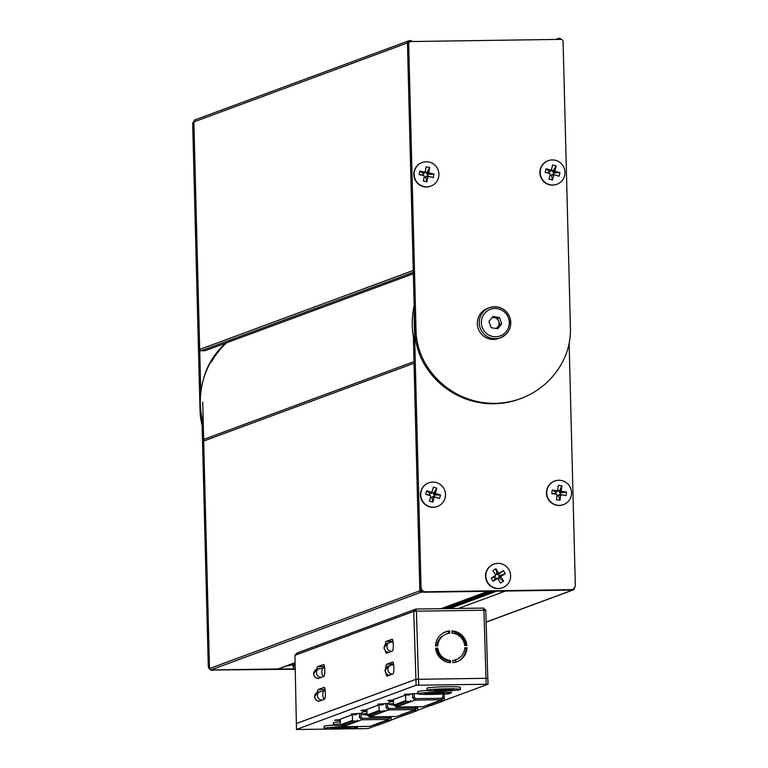 <?xml version="1.0" encoding="UTF-8"?>
<svg xmlns="http://www.w3.org/2000/svg" width="768" height="768" viewBox="0 0 768 768"><rect width="100%" height="100%" fill="white"/><g stroke="black" fill="none" stroke-linecap="round" stroke-linejoin="round"><path stroke-width="1.15" d="M295.219 668.688A2.285 2.246 -110.3 0 1 293.146 666.451L292.032 664.656L295.104 663.514M292.032 664.656L291.706 664.022M295.094 662.774L278.746 668.813A2.285 2.246 -110.3 0 1 278.016 668.957L210.883 669.926A1.373 1.344 -110.3 0 1 209.501 668.573L203.664 441.053A2.285 2.246 -110.3 0 1 205.123 438.874L414.038 361.632M423.408 592.118L421.238 592.147A1.373 1.344 -110.3 0 1 419.846 590.803L414.019 363.283A2.285 2.246 -110.3 0 1 414.067 362.736M574.243 588.115L574.253 588.557A1.373 1.344 -110.3 0 1 572.938 589.949L570.768 589.978M445.277 607.997L490.502 591.274M561.427 39.456A2.285 2.246 69.7 0 0 559.91 38.486L559.373 38.4A2.285 2.246 69.7 0 0 557.846 38.707L556.685 39.427M412.512 41.52L411.312 40.829A2.285 2.246 69.7 0 0 409.776 40.57L409.238 40.675A2.285 2.246 69.7 0 0 407.434 42.95L413.261 270.47L199.69 349.44A1.373 1.344 69.7 0 0 201.072 350.784L205.123 350.726L413.347 273.744M408.893 40.771L195.312 119.741A2.285 2.246 69.7 0 0 193.862 121.92L199.69 349.44M455.606 660.01L455.606 662.198M455.606 633.936L455.606 632.4M450.614 662.717A16.013 15.696 -117.5 0 1 435.581 648.163L437.837 648.134A13.728 13.45 62.5 0 0 450.547 660.432L450.614 662.717M464.717 648.24L466.022 648.221A16.013 15.696 -117.5 0 1 458.15 661.258M466.022 648.221L467.011 647.712A16.013 15.696 -117.5 0 1 452.87 662.688L452.803 660.403A13.728 13.45 62.5 0 0 464.755 647.741L467.011 647.712M451.92 631.488A16.013 15.696 -117.5 0 1 465.898 645.446M451.901 630.883A16.013 15.696 -117.5 0 1 466.944 645.437L464.688 645.466A13.728 13.45 62.5 0 0 451.978 633.168L451.901 630.883M443.386 632.861A16.013 15.696 -117.5 0 1 448.666 631.43L449.654 630.912L449.722 633.197A13.728 13.45 62.5 0 0 437.77 645.859L435.514 645.888A16.013 15.696 -117.5 0 1 449.654 630.912M444.931 634.627L443.942 635.136A13.728 13.45 62.5 0 0 436.819 645.869M448.666 631.43L448.723 633.341M452.813 660.778A13.728 13.45 62.5 0 0 456.605 659.491L457.594 658.973M435.638 648.662L436.848 648.643A13.728 13.45 62.5 0 0 449.558 660.95L449.616 662.63M316.838 669.389A5.942 1.056 89.2 0 1 317.616 666.73L324.47 666.557M324.269 666.634L323.702 667.786M317.414 692.352A5.942 1.056 89.2 0 1 318.202 689.558L324.259 689.462L323.683 690.682M324.259 689.462L325.018 689.184M385.853 667.843A5.942 1.056 89.2 0 1 386.707 664.224L393.523 663.859M392.765 664.138L392.333 664.848M385.296 644.534A5.942 1.056 89.2 0 1 386.122 641.405L392.976 641.232M392.774 641.309L392.371 641.894M458.218 661.21L455.606 662.179M436.848 648.643L437.837 648.134M449.558 660.95L450.547 660.432M485.99 678.182L483.926 610.214L416.41 611.194L418.464 679.162M415.93 679.344L413.75 611.376L294.941 655.306L296.371 723.523L415.814 679.354M294.941 655.306L297.139 652.982L415.92 609.062L483.446 608.083L483.926 610.214L485.779 610.33L487.795 678.326M487.834 678.317L488.064 684.221L443.789 700.589M393.446 664.704L393.446 663.888M317.616 666.73L323.578 664.531A5.942 1.056 89.2 0 1 323.645 664.512A5.942 1.056 89.2 0 1 324.778 670.07A5.942 1.056 89.2 0 1 323.885 676.397L317.914 678.595A5.942 1.056 89.2 0 1 317.856 678.614A5.942 1.056 89.2 0 1 317.606 678.461M318.202 689.558L324.163 687.35A5.942 1.056 89.2 0 1 324.23 687.341A5.942 1.056 89.2 0 1 325.363 692.899A5.942 1.056 89.2 0 1 324.47 699.216L318.499 701.424A5.942 1.056 89.2 0 1 318.432 701.434A5.942 1.056 89.2 0 1 318.125 701.184M386.707 664.224L392.669 662.016A5.942 1.056 89.2 0 1 392.736 662.006A5.942 1.056 89.2 0 1 393.869 667.565A5.942 1.056 89.2 0 1 392.976 673.891L387.005 676.09A5.942 1.056 89.2 0 1 386.938 676.109A5.942 1.056 89.2 0 1 386.045 673.613M386.122 641.405L392.083 639.197A5.942 1.056 89.2 0 1 392.15 639.187A5.942 1.056 89.2 0 1 393.283 644.746A5.942 1.056 89.2 0 1 392.39 651.062L386.419 653.27A5.942 1.056 89.2 0 1 386.352 653.28A5.942 1.056 89.2 0 1 385.536 651.264M413.75 611.376L416.41 611.194L415.92 609.062L413.75 611.376M485.779 610.33L483.446 608.083M461.52 638.074L461.885 636.72M342.854 726.701L369.917 726.355L388.771 719.386L361.766 719.779L359.453 717.523L359.347 713.28M341.693 725.568L342.902 726.749L361.766 719.779L362.534 718.31L388.426 717.936L388.771 719.386L390.979 717.062L388.81 719.347M360.941 713.251L361.037 716.851L359.453 717.523M389.846 716.429L390.97 717.005M488.064 684.221L416.045 685.258L296.438 729.485L296.41 723.542L415.978 679.334L487.795 678.288M416.045 685.258L415.978 679.334M430.829 705.379L417.197 710.419M404.227 715.219L390.595 720.259M377.635 725.05L368.467 728.438L365.808 728.621L296.438 729.485M387.6 700.608L393.254 700.886L393.245 699.917L393.494 700.886M393.446 699.907L387.706 700.531M405.523 695.069L393.427 699.542L393.686 705.101L405.744 700.646L405.523 695.069L409.219 695.011M410.083 694.656L404.438 694.387M417.802 693.542L404.544 694.31M449.558 693.658L444.096 694.138M427.363 705.12L431.424 705.37L443.482 700.915L444.259 700.09L444.106 694.512M340.08 719.578L340.301 720.538M340.09 720.538L334.435 720.269M340.253 719.568L334.541 720.192M352.33 714.739L340.243 719.203L340.493 724.771L352.55 720.317L352.33 714.739L356.035 714.682M356.928 714.317L351.283 714.038M362.064 713.232L351.389 713.962M361.027 710.438L366.672 710.707L366.672 709.747L366.893 710.707M366.854 709.738L361.133 710.362M378.922 704.899L366.835 709.373L367.094 714.941L379.142 710.486L378.922 704.899L382.627 704.851M383.501 704.486L377.856 704.218M389.117 703.402L377.962 704.141M443.482 700.915L439.421 700.656M427.373 705.427L439.43 700.973M410.592 700.483L410.621 701.395L398.563 705.85L394.512 705.907L393.686 705.101M410.621 701.395L406.56 701.453L405.744 700.646M394.512 705.907L406.56 701.453M417.648 706.771L417.667 709.92L416.88 710.755L412.819 710.496M416.88 710.755L404.832 715.21L400.771 714.95M400.781 715.267L412.829 710.813M384 710.314L384.019 711.226L371.971 715.68L367.92 715.738L367.094 714.941A16.694 1.027 -1.5 0 1 362.093 714.336A16.694 1.027 -1.5 0 1 367.027 713.472M384.019 711.226L379.968 711.283L379.142 710.486M367.92 715.738L379.968 711.283M391.056 716.602L391.075 719.76L390.288 720.586L386.227 720.326M390.288 720.586L378.23 725.04L374.179 724.781M374.179 725.098L386.237 720.643M357.408 720.144L357.427 721.066L345.37 725.52L341.318 725.578L340.493 724.771M357.427 721.066L353.376 721.123L352.55 720.317M341.318 725.578L353.376 721.123M418.627 679.152L418.694 685.075M486.221 684.096L485.942 678.173M369.456 716.87L396.509 716.525L415.373 709.555L388.358 709.939L386.054 707.693L385.939 703.45M368.294 715.738L369.504 716.918L388.358 709.939L389.126 708.48L415.018 708.096L415.373 709.555L417.581 707.222L415.402 709.517M387.542 703.43L387.629 707.021L386.054 707.693M416.438 706.598L417.562 707.232M396.509 716.525L369.485 716.918M396.048 707.03L423.11 706.694L441.965 699.715L414.96 700.109L412.646 697.862L412.541 693.619M394.886 705.907L396.096 707.078L414.96 700.109L415.728 698.64L441.61 698.266L441.965 699.715L444.173 697.392L442.003 699.686M414.134 693.6L414.23 697.181L412.646 697.862M441.61 698.266L443.04 696.768L444.163 697.402M423.11 706.694L396.086 707.088M200.794 392.611L193.891 123.274L192.682 123.715A2.285 2.246 -110.3 0 1 193.862 121.67M202.109 425.453A68.621 67.402 -110.3 0 1 200.026 410.256L192.682 123.715M291.811 664.589A11.664 11.453 -110.3 0 1 286.589 665.914M203.539 378.96A68.621 67.402 -110.3 0 1 210.336 362.16L211.546 361.718A80.054 78.634 -110.3 0 1 226.618 342.778M210.336 362.16A80.054 78.634 -110.3 0 1 225.408 343.229M209.616 669.101A4.579 4.493 -110.3 0 1 208.272 665.952L201.917 417.773M203.722 440.506L202.733 402.134M213.053 669.898A4.579 4.493 69.7 0 0 214.099 670.003L295.219 668.832M214.099 670.003L295.229 669.254M212.899 670.454A4.579 4.493 -110.3 0 1 210.71 669.917M570.422 328.147L563.078 41.616A2.285 2.246 69.7 0 0 560.765 39.37L410.87 41.539A2.285 2.246 69.7 0 0 408.672 43.862L416.026 330.394A68.621 67.402 69.7 0 0 426.374 365.194A80.054 78.634 69.7 0 0 520.838 398.534A80.054 78.634 69.7 0 0 561.869 363.226A68.621 67.402 69.7 0 0 570.422 328.147M408.672 43.862L407.472 44.304L414.816 330.835L416.026 330.394M426.374 365.194L425.165 365.635A80.054 78.634 69.7 0 0 519.629 398.986L520.838 398.534M425.165 365.635A68.621 67.402 -110.3 0 1 414.816 330.835M407.472 44.304A2.285 2.246 -110.3 0 1 408.922 42.125L410.131 41.683M569.126 343.402L575.318 585.043A4.579 4.493 69.7 0 1 572.4 589.402L571.19 589.843A4.579 4.493 -110.3 0 1 569.722 590.122L570.931 589.67A4.579 4.493 69.7 0 0 572.4 589.402M419.837 587.731L421.046 587.28A4.579 4.493 69.7 0 0 425.664 591.782L424.454 592.224A4.579 4.493 -110.3 0 1 419.837 587.731L413.405 336.864M421.046 587.28L414.173 319.229A68.621 67.402 69.7 0 1 414.336 312.346M425.664 591.782L570.931 589.67M424.454 592.224L569.722 590.122M414.173 305.779A80.054 78.634 69.7 0 0 412.272 324.653A80.054 78.634 69.7 0 0 414.797 343.392M225.811 343.075A80.054 78.634 69.7 0 0 200.304 403.027A80.054 78.634 69.7 0 0 203.28 423.456M417.802 693.734A16.694 1.027 -1.5 0 1 417.802 693.715A16.694 1.027 -1.5 0 1 434.611 692.275A16.694 1.027 -1.5 0 1 451.19 692.88A16.694 1.027 -1.5 0 1 434.381 694.339A16.694 1.027 -1.5 0 1 417.802 693.734L417.754 691.68A16.694 1.027 -1.5 0 1 417.754 691.661A16.694 1.027 -1.5 0 1 417.754 691.68A16.694 1.027 -1.5 0 1 417.782 691.613A16.694 1.027 -1.5 0 1 427.402 690.499M451.19 692.88A16.694 1.027 -1.5 0 1 451.19 692.899L451.133 690.826M444.365 692.909L432.192 692.755L424.627 693.696L436.8 693.859L444.365 692.909M436.762 692.64L436.896 693.485M436.618 692.65L436.8 693.859M427.075 690.307A16.694 1.027 -1.5 0 1 427.075 690.288L427.018 688.253A16.694 1.027 -1.5 0 1 427.018 688.253A16.694 1.027 -1.5 0 1 427.018 688.234A16.694 1.027 -1.5 0 1 427.046 688.186A16.694 1.027 -1.5 0 1 443.683 686.794A16.694 1.027 -1.5 0 1 460.368 687.331A16.694 1.027 -1.5 0 1 460.406 687.398A16.694 1.027 -1.5 0 1 460.397 687.418L460.454 689.453A16.694 1.027 -1.5 0 1 460.454 689.472A16.694 1.027 -1.5 0 1 443.645 690.912A16.694 1.027 -1.5 0 1 427.075 690.307A16.694 1.027 -1.5 0 1 443.875 688.848A16.694 1.027 -1.5 0 1 460.454 689.453M453.629 689.482L441.456 689.328L433.891 690.269L446.074 690.432L453.629 689.482M446.026 689.213L446.16 690.058M445.891 689.222L446.074 690.432M393.677 704.918A16.694 1.027 -1.5 0 1 389.136 704.333L389.088 702.278A16.694 1.027 -1.5 0 1 389.088 702.278A16.694 1.027 -1.5 0 1 389.088 702.259A16.694 1.027 -1.5 0 1 389.117 702.211A16.694 1.027 -1.5 0 1 393.523 701.462M389.136 704.333A16.694 1.027 -1.5 0 1 389.136 704.314A16.694 1.027 -1.5 0 1 393.61 703.517M362.093 714.336A16.694 1.027 -1.5 0 1 362.093 714.317L362.045 712.282A16.694 1.027 -1.5 0 1 362.045 712.262A16.694 1.027 -1.5 0 1 362.045 712.282A16.694 1.027 -1.5 0 1 362.074 712.214A16.694 1.027 -1.5 0 1 366.931 711.427M341.702 725.606A16.694 1.027 -1.5 0 1 333.427 724.934L333.37 722.88A16.694 1.027 -1.5 0 1 333.379 722.861A16.694 1.027 -1.5 0 1 333.37 722.88A16.694 1.027 -1.5 0 1 333.408 722.813A16.694 1.027 -1.5 0 1 340.358 721.862M333.427 724.934A16.694 1.027 -1.5 0 1 333.427 724.915A16.694 1.027 -1.5 0 1 340.454 723.907M324.106 726.326A16.694 1.027 -1.5 0 1 324.106 726.307A16.694 1.027 -1.5 0 1 324.134 726.24A16.694 1.027 -1.5 0 1 333.754 725.126M324.163 728.342A16.694 1.027 -1.5 0 1 340.963 726.902A16.694 1.027 -1.5 0 1 357.542 727.507A16.694 1.027 -1.5 0 1 357.542 727.517A16.694 1.027 -1.5 0 1 340.733 728.966A16.694 1.027 -1.5 0 1 324.154 728.362A16.694 1.027 -1.5 0 1 324.163 728.342L324.106 726.307A16.694 1.027 -1.5 0 1 324.106 726.288M350.717 727.536L338.544 727.382L330.979 728.323L343.152 728.477L350.717 727.536M343.114 727.267L343.248 728.112M342.979 727.277L343.152 728.477M563.357 504.662A12.576 12.355 -110.3 0 1 546.538 494.227A12.576 12.355 -110.3 0 1 554.63 481.066M557.568 505.238A12.576 12.355 -110.3 0 1 554.794 481.008A12.576 12.355 -110.3 0 1 571.459 491.501A12.576 12.355 -110.3 0 1 557.568 505.238M556.973 495.638L558.47 495.859L558.576 495.043L560.294 494.458L560.515 492.749L559.008 491.702L561.283 490.435L561.869 485.827L558.298 485.318L557.702 489.926A0.826 0.806 -110.3 0 1 557.693 490.013L557.654 490.118M559.008 491.702L561.869 485.827M559.709 492.634L561.984 491.366A0.826 0.806 -110.3 0 1 561.283 490.435M560.515 492.749L566.534 492.019L561.984 491.366M559.488 494.342L566.074 495.638L566.534 492.019M560.294 494.458L566.074 495.638M558.576 495.043L560.611 495.686A0.826 0.806 -110.3 0 1 561.514 494.986M558.47 495.859L560.016 500.294L560.611 495.686M557.318 491.462L555.6 492.048L555.379 493.757L556.33 494.246A0.826 0.806 -110.3 0 1 557.03 495.168L556.445 499.776L560.016 500.294M555.379 493.757L551.779 493.594L556.33 494.246M557.693 490.013A0.826 0.806 -110.3 0 1 556.8 490.627L552.24 489.974L551.779 493.594M555.6 492.048L552.24 489.974M556.406 492.163L556.8 490.627M559.114 490.886L557.53 490.666M556.186 493.872L556.886 494.803M502.445 587.789A12.576 12.355 -110.3 0 1 487.44 582.624A12.576 12.355 -110.3 0 1 493.718 564.192M508.723 569.366A12.576 12.355 -110.3 0 1 502.608 587.731A12.576 12.355 -110.3 0 1 487.766 582.499A12.576 12.355 -110.3 0 1 493.882 564.134A12.576 12.355 -110.3 0 1 508.723 569.366M495.427 575.395L494.486 576.96L495.398 578.429L496.08 577.997L496.992 578.88A0.826 0.806 -110.3 0 1 498.115 579.149L500.563 583.114L503.606 581.203L501.158 577.238A0.826 0.806 -110.3 0 1 501.418 576.106L505.296 573.667L503.376 570.557L499.498 572.995A0.826 0.806 -110.3 0 1 498.374 572.717L495.926 568.752L492.883 570.662L495.331 574.627A0.826 0.806 -110.3 0 1 495.072 575.76L491.184 578.198L493.104 581.309L496.992 578.88M495.398 578.429L493.104 581.309M495.178 576.528L495.072 575.76M494.486 576.96L491.184 578.198M497.837 578.842L499.075 578.064L498.893 576.23L499.584 575.808L498.672 574.33L496.867 574.493L498.374 572.717M496.867 574.493L495.926 568.752M497.99 574.762L499.498 572.995M498.672 574.33L503.376 570.557M498.893 576.23L501.418 576.106M499.584 575.808L505.296 573.667M498.643 577.363L501.158 577.238M499.075 578.064L503.606 581.203M496.435 573.792L495.264 574.522M496.08 577.997L497.203 578.266M437.318 506.486A12.576 12.355 -110.3 0 1 420.422 495.091A12.576 12.355 -110.3 0 1 428.592 482.899M429.658 506.65A12.576 12.355 -110.3 0 1 428.755 482.832A12.576 12.355 -110.3 0 1 445.488 494.294A12.576 12.355 -110.3 0 1 429.658 506.65M430.483 497.251L432.029 497.731L432.259 496.944L434.045 496.637L434.525 494.986L433.19 493.718L435.571 492.624L436.858 488.17L433.392 487.114L432.115 491.568A0.826 0.806 -110.3 0 1 432.106 491.606L432.086 491.645M433.19 493.718L436.858 488.17M433.738 494.746L436.128 493.651A0.826 0.806 -110.3 0 1 435.571 492.624M434.525 494.986L440.534 495.005L436.128 493.651M433.267 496.397L439.526 498.499L440.534 495.005M434.045 496.637L439.526 498.499M432.259 496.944L434.112 497.702A0.826 0.806 -110.3 0 1 435.12 497.146M432.029 497.731L432.835 502.157L434.112 497.702M431.549 493.219L429.763 493.526L429.293 495.178L430.099 495.61A0.826 0.806 -110.3 0 1 430.656 496.637L429.379 501.091L432.835 502.157M429.293 495.178L425.693 494.256L430.099 495.61M432.106 491.606A0.826 0.806 -110.3 0 1 431.107 492.115L426.701 490.762L425.693 494.256M429.763 493.526L426.701 490.762M430.55 493.766L431.107 492.115M433.411 492.931L431.818 492.442M430.07 495.418L430.627 496.445M430.733 186.163A12.576 12.355 -110.3 0 1 413.866 175.306A12.576 12.355 -110.3 0 1 422.006 162.566M424.128 186.586A12.576 12.355 -110.3 0 1 422.17 162.499A12.576 12.355 -110.3 0 1 438.874 173.414A12.576 12.355 -110.3 0 1 424.128 186.586M424.147 177.062L425.674 177.379L426.787 175.939L427.584 176.112L427.92 174.422L426.48 173.28L428.803 172.09L429.696 167.53L426.163 166.781L425.27 171.331A0.826 0.806 -110.3 0 1 425.251 171.398L425.232 171.475M426.48 173.28L429.696 167.53M427.123 174.25L429.446 173.059A0.826 0.806 -110.3 0 1 428.803 172.09M427.92 174.422L433.949 174.019L429.446 173.059M426.787 175.939L433.248 177.59L433.949 174.019M427.584 176.112L433.248 177.59M425.837 176.573L427.786 177.274A0.826 0.806 -110.3 0 1 428.746 176.63M425.674 177.379L426.902 181.824L427.786 177.274M424.81 172.925L423.062 173.386L422.726 175.075L423.619 175.546A0.826 0.806 -110.3 0 1 424.253 176.515L423.36 181.075L426.902 181.824M422.726 175.075L419.117 174.586L423.619 175.546M425.251 171.398A0.826 0.806 -110.3 0 1 424.32 171.974L419.818 171.014L419.117 174.586M423.062 173.386L419.818 171.014M423.859 173.558L424.32 171.974M426.634 172.474L425.04 172.128M423.523 175.248L424.166 176.218M556.771 184.33A12.576 12.355 -110.3 0 1 539.885 173.088A12.576 12.355 -110.3 0 1 548.045 160.733M549.408 184.57A12.576 12.355 -110.3 0 1 548.208 160.675A12.576 12.355 -110.3 0 1 564.941 171.984A12.576 12.355 -110.3 0 1 549.408 184.57M550.003 175.133L551.558 175.574L551.76 174.778L553.536 174.422L553.978 172.762L552.614 171.523L554.976 170.41L556.157 165.917L552.672 164.947L551.501 169.43A0.826 0.806 -110.3 0 1 551.482 169.478L551.462 169.526M552.614 171.523L556.157 165.917M553.19 172.541L555.562 171.418A0.826 0.806 -110.3 0 1 554.976 170.41M553.978 172.762L559.997 172.656L555.562 171.418M552.758 174.202L559.075 176.179L559.997 172.656M553.536 174.422L559.075 176.179M551.76 174.778L553.651 175.517A0.826 0.806 -110.3 0 1 554.64 174.941M551.558 175.574L552.47 180L553.651 175.517M550.963 171.062L549.187 171.418L548.755 173.088L549.59 173.53A0.826 0.806 -110.3 0 1 550.166 174.538L548.995 179.03L552.47 180M548.755 173.088L545.146 172.291L549.59 173.53M551.482 169.478A0.826 0.806 -110.3 0 1 550.502 170.006L546.067 168.768L545.146 172.291M549.187 171.418L546.067 168.768M549.974 171.638L550.502 170.006M552.816 170.736L551.222 170.285M549.533 173.309L550.118 174.317M495.878 328.483A5.722 5.616 69.7 0 0 498.73 321.322L497.568 318.23L499.43 317.549L493.008 316.435L488.909 321.494L491.232 327.677L497.654 328.79L501.744 323.731L499.43 317.549M487.517 308.429A16.013 15.725 69.7 0 0 478.349 328.982A16.013 15.725 69.7 0 0 498.624 338.467L500.563 337.747A16.013 15.725 -110.3 0 1 480.288 328.262A16.013 15.725 -110.3 0 1 489.456 307.718A16.013 15.725 -110.3 0 1 509.731 317.203A16.013 15.725 -110.3 0 1 500.563 337.747C509.242 333.514 512.304 326.659 509.76 317.194C505.488 308.448 498.72 305.29 489.456 307.718L487.517 308.429M492.298 317.318L497.568 318.23M501.744 323.731L499.891 324.413L498.73 321.322A5.722 5.616 69.7 0 0 491.904 317.798M499.891 324.413L496.512 328.598M293.146 666.451L295.152 665.702M447.043 608.611L494.093 591.216M449.674 608.573L496.714 591.178M292.886 665.136L295.123 664.31M293.117 665.53L295.133 664.781M278.016 668.957L295.094 662.64M486.134 622.042L572.938 589.949M458.41 608.448L505.45 591.053M445.747 608.611L492.749 591.235M440.966 608.707L488.016 591.302M210.883 669.926L421.238 592.147M209.501 668.573L419.846 590.803M203.664 441.053L414.019 363.283M557.846 38.707L555.859 39.437M407.434 42.95L193.862 121.92M413.309 272.314L201.072 350.784M318.71 678.307A4.579 4.493 -110.3 0 1 316.589 669.475L313.498 674.045L315.274 677.482L318.115 678.528M323.482 676.541A4.579 2.342 -94.5 0 1 321.802 672.202A4.579 2.342 -94.5 0 1 323.798 667.776L316.589 669.475M321.475 677.28A4.579 4.493 -110.3 0 1 319.354 668.458M389.165 652.253A4.579 4.493 -110.3 0 1 387.043 643.43L383.952 647.99L385.728 651.427L388.579 652.474M391.939 651.235A4.579 4.493 -110.3 0 1 389.808 642.403L387.043 643.43M388.426 717.936L389.664 716.63M361.037 716.851L362.534 718.31M319.248 701.146A4.579 4.493 -110.3 0 1 317.568 692.294L314.477 696.854L316.243 700.291L318.816 701.309M324.346 699.264A4.579 2.342 -94.5 0 1 322.771 695.021A4.579 2.342 -94.5 0 1 324.778 690.586L317.568 692.294M322.013 700.118A4.579 4.493 -110.3 0 1 320.333 691.267M389.702 675.091A4.579 4.493 -110.3 0 1 388.022 666.24L384.931 670.8L386.707 674.237L389.27 675.254M392.477 674.074A4.579 4.493 -110.3 0 1 390.787 665.213L388.022 666.24M415.018 708.096L416.256 706.79M387.629 707.021L389.126 708.48M444.067 693.907L444.154 697.334M443.04 696.768L442.963 693.974M414.23 697.181L415.728 698.64M200.026 410.256L200.726 409.997M208.272 665.952L209.424 665.53M508.368 317.712A14.179 13.93 69.7 0 0 490.349 309.341A14.179 13.93 69.7 0 0 482.294 327.514A14.179 13.93 69.7 0 0 500.314 335.885A14.179 13.93 69.7 0 0 508.368 317.712M486.134 622.128L573.379 589.872M441.341 608.698L488.39 591.302M558.25 38.506L555.725 39.446M324.624 667.709L323.798 667.776M393.062 641.827L389.808 642.403M369.898 726.365L342.893 726.749M342.874 726.749L341.664 725.568M393.658 664.675L390.787 665.213M369.466 716.909L368.266 715.738M444.182 697.382L444.086 693.898M396.067 707.078L394.858 705.907M444.826 607.411L445.766 608.63M357.542 727.507L357.514 726.538M495.446 574.963L495.542 575.731M497.981 578.986L497.069 578.112"/></g></svg>
